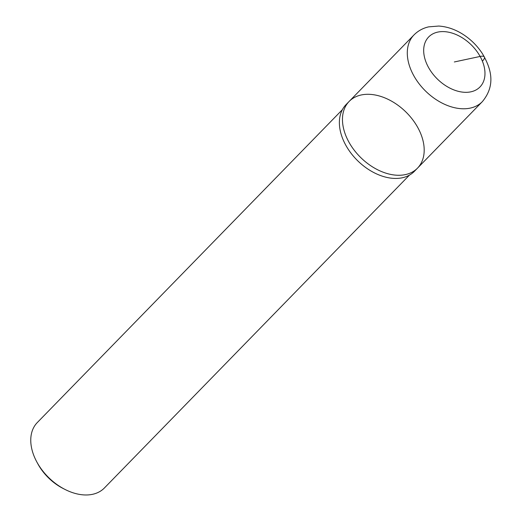 <?xml version="1.0" encoding="UTF-8"?>
<svg xmlns="http://www.w3.org/2000/svg" width="521" height="521" viewBox="0 0 521 521"><rect width="100%" height="100%" fill="white"/><g stroke="black" fill="none" stroke-linecap="round" stroke-linejoin="round"><path stroke-width="0.78" d="M417.523 168.12A47.756 32.081 44.3 0 1 348.927 142.135A47.756 32.081 44.3 0 1 349.135 101.445L346.048 104.61A47.756 32.081 44.3 0 0 345.84 145.3A47.756 32.081 44.3 0 0 414.436 171.285L417.523 168.12A47.756 32.081 44.3 0 0 405.722 111.813A47.756 32.081 44.3 0 0 349.135 101.445A47.756 32.081 44.3 0 0 348.927 142.135A47.756 32.081 44.3 0 0 417.523 168.12L482.348 101.634C495.953 85.223 491.244 68.583 482.413 53.663C477.197 45.64 470.528 39.082 462.414 33.982C454.755 29.228 446.855 26.584 438.721 26.05L428.64 26.864C422.909 28.173 418.024 30.869 413.967 34.953A47.756 32.081 44.3 0 0 413.759 75.643A47.756 32.081 44.3 0 0 482.348 101.634M342.375 109.664L37.31 422.538A46.857 31.475 44.3 0 0 36.789 461.893A46.857 31.475 44.3 0 0 37.102 462.466A46.857 31.475 44.3 0 0 65.086 489.48A46.857 31.475 44.3 0 0 104.415 487.962L409.473 175.089M36.789 461.893L37.773 463.71A42.175 28.329 44.3 0 0 38.059 464.231A42.175 28.329 44.3 0 0 63.236 488.542L65.086 489.48M454.332 61.96L480.134 56.444A11.937 3.614 -29 0 1 482.563 60.937M428.529 67.476A35.819 24.057 44.3 0 0 481.567 85.06A35.819 24.057 44.3 0 0 452.899 33.344A35.819 24.057 44.3 0 0 428.529 67.476M349.135 101.445L413.967 34.953"/></g></svg>
